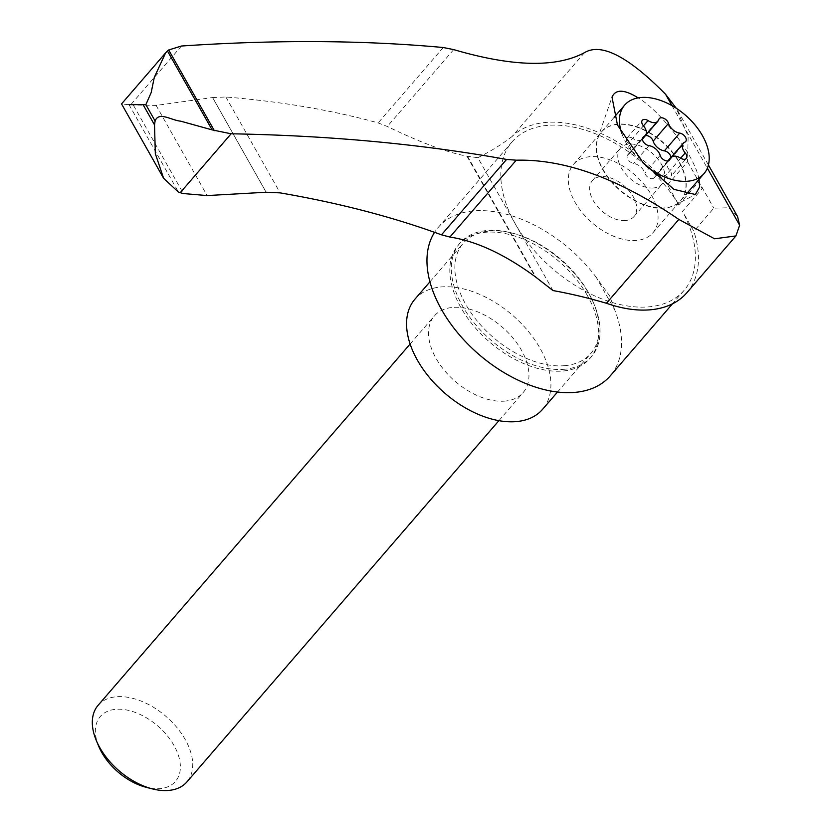 <?xml version="1.0" encoding="UTF-8"?>
<svg xmlns="http://www.w3.org/2000/svg" width="832" height="832" viewBox="0 0 832 832"><rect width="100%" height="100%" fill="white"/><g stroke="black" fill="none" stroke-linecap="round" stroke-linejoin="round"><path stroke-width="0.62" stroke-dasharray="4.16 3.12" d="M181.459 46.02L130.593 104.926L121.545 103.906M552.989 290.566L477.818 157.695L466.908 156.146C446.961 152.433 420.43 142.542 387.317 126.474L378.154 122.907C332.176 110.219 281.424 101.587 225.878 96.99L212.555 97.552L266.136 192.254M699.015 179.39C695.157 156.364 661.315 111.478 638.165 97.874M584.49 52.655L512.086 136.5A117.281 71.833 40.8 0 1 667.555 184.881L678.85 204.849A113.62 69.586 40.8 0 0 512.106 141.856A113.62 69.586 40.8 0 0 552.614 268.778A113.62 69.586 40.8 0 0 684.091 290.378A113.62 69.586 40.8 0 0 682.531 211.359L702.187 188.614A113.62 69.586 40.8 0 0 698.495 182.094L702.187 188.614M667.555 184.881L687.554 161.73L688.158 136.313L676.25 108.254M467.542 156.291L536.016 277.337M684.819 142.158L669.479 159.921A5.824 3.567 40.8 0 0 670.353 159.297A5.824 3.567 40.8 0 0 670.925 157.352M669.479 159.921A10.202 6.25 40.8 0 0 667.961 161.002A10.202 6.25 40.8 0 0 669.885 170.695A5.824 3.567 40.8 0 1 670.998 176.228L686.327 158.465M645.497 135.574A5.824 3.567 40.8 0 0 643.937 136.386A5.824 3.567 40.8 0 0 643.458 137.301A10.202 6.25 40.8 0 1 642.626 138.902M643.469 125.85L632.674 138.351A10.202 6.25 40.8 0 0 642.387 139.152M632.674 138.351A5.824 3.567 40.8 0 0 626.985 138.029A5.824 3.567 40.8 0 0 628.087 143.572A10.202 6.25 40.8 0 1 630.022 153.254L642.377 138.944M642.47 138.154L628.493 154.346A10.202 6.25 40.8 0 0 630.022 153.254M628.493 154.346A5.824 3.567 40.8 0 0 627.619 154.97A5.824 3.567 40.8 0 0 628.222 159.869A5.824 3.567 40.8 0 0 633.61 163.394A10.202 6.25 40.8 0 1 644.81 173.129A5.824 3.567 40.8 0 0 649.074 177.975A5.824 3.567 40.8 0 0 654.035 177.871A5.824 3.567 40.8 0 0 654.514 176.956A10.202 6.25 40.8 0 1 655.356 175.354L667.815 160.93M680.649 158.153L665.309 175.916A10.202 6.25 40.8 0 0 655.356 175.354M665.309 175.916A5.824 3.567 40.8 0 0 670.998 176.228M98.717 746.283A49.65 30.41 -139.2 0 1 119.319 709.197A49.65 30.41 -139.2 0 1 175.105 747.531A49.65 30.41 -139.2 0 1 160.295 788.601A49.65 30.41 -139.2 0 1 146.234 787.322M98.134 705.266A58.646 35.911 -139.2 0 1 165.994 716.414A58.646 35.911 -139.2 0 1 186.898 781.924M505.222 401.076A58.646 35.911 -139.2 0 1 444.486 370.49A58.646 35.911 -139.2 0 1 434.356 315.942A58.646 35.911 -139.2 0 1 502.216 327.08A58.646 35.911 -139.2 0 1 523.12 392.6A58.646 35.911 -139.2 0 1 505.222 401.076M414.939 299.166A84.302 51.626 -139.2 0 1 512.491 315.193A84.302 51.626 -139.2 0 1 542.537 409.365M565.094 365.633A84.302 51.626 -139.2 0 1 477.786 321.672A84.302 51.626 -139.2 0 1 463.237 243.256A84.302 51.626 -139.2 0 1 512.834 233.241A84.302 51.626 -139.2 0 1 593.518 302.91A84.302 51.626 -139.2 0 1 590.834 353.444A84.302 51.626 -139.2 0 1 565.094 365.633M625.612 220.522A27.487 16.838 -139.2 0 1 597.137 206.18A27.487 16.838 -139.2 0 1 592.394 180.606A27.487 16.838 -139.2 0 1 624.198 185.838A27.487 16.838 -139.2 0 1 634.005 216.538A27.487 16.838 -139.2 0 1 625.612 220.522M653.734 187.949A27.487 16.838 -139.2 0 1 625.258 173.618A27.487 16.838 -139.2 0 1 620.516 148.044A27.487 16.838 -139.2 0 1 652.319 153.275A27.487 16.838 -139.2 0 1 662.126 183.976A27.487 16.838 -139.2 0 1 653.734 187.949M664.986 207.844A52.416 32.094 -139.2 0 1 610.698 180.513A52.416 32.094 -139.2 0 1 601.65 131.758A52.416 32.094 -139.2 0 1 662.303 141.721A52.416 32.094 -139.2 0 1 680.982 200.273A52.416 32.094 -139.2 0 1 664.986 207.844M646.006 165.87A52.416 32.094 -139.2 0 1 621.764 133.307M587.371 295.516A86.861 53.196 40.8 0 0 521.622 238.462A86.861 53.196 40.8 0 0 458.453 244.868A86.861 53.196 40.8 0 0 473.45 325.666A86.861 53.196 40.8 0 0 563.42 370.968A86.861 53.196 40.8 0 0 589.93 358.415A86.861 53.196 40.8 0 0 587.371 295.516M564.928 369.221A86.861 53.196 -139.2 0 1 474.968 323.918A86.861 53.196 -139.2 0 1 459.961 243.11A86.861 53.196 -139.2 0 1 511.077 232.794A86.861 53.196 -139.2 0 1 594.214 304.585A86.861 53.196 -139.2 0 1 591.448 356.658A86.861 53.196 -139.2 0 1 564.928 369.221M636.865 240.406A52.416 32.094 -139.2 0 1 582.577 213.075A52.416 32.094 -139.2 0 1 573.529 164.32A52.416 32.094 -139.2 0 1 634.182 174.283A52.416 32.094 -139.2 0 1 652.86 232.835A52.416 32.094 -139.2 0 1 636.865 240.406M664.778 208.083A52.416 32.094 -139.2 0 1 614.63 185.349A52.416 32.094 -139.2 0 1 597.605 138.726A52.416 32.094 -139.2 0 1 601.442 131.997A52.416 32.094 -139.2 0 1 658.528 139.048A52.416 32.094 -139.2 0 1 683.831 195.738A52.416 32.094 -139.2 0 1 680.774 200.512A52.416 32.094 -139.2 0 1 674.679 205.286A52.416 32.094 -139.2 0 1 664.778 208.083M614.734 309.972L609.586 295.828L596.378 277.524L614.734 309.972A113.62 69.586 40.8 0 1 610.241 375.898M596.378 277.524A113.62 69.586 40.8 0 0 438.256 227.375A113.62 69.586 40.8 0 0 434.564 232.326M678.85 204.849L698.495 182.094M130.593 104.926L156.125 105.425L212.555 97.552M737.547 216.466L728.582 207.761L713.825 208.166L693.826 231.327L682.531 211.359M686.816 292.781A117.281 71.833 40.8 0 0 693.826 231.327M477.818 157.695A494.645 302.942 40.8 0 0 512.086 136.5M128.981 104.603L178.558 192.234M225.878 96.99L280.124 192.878M466.908 156.146L535.049 276.588M443.258 47.518L378.154 122.907M453.69 49.608L387.317 126.474M672.006 105.674L707.356 168.158M658.798 119.538L643.458 137.301M643.427 125.809L628.087 143.572M648.95 145.631L633.61 163.394M660.15 155.366L644.81 173.129M668.543 160.722L654.514 176.956M680.69 158.184L669.885 170.695M156.125 105.425L207.126 195.572M212.607 97.542L266.188 192.244M687.554 161.73L713.825 208.166M133.536 105.477L183.373 193.554M670.353 159.297L685.693 141.534M643.937 136.386L659.277 118.622M626.985 138.029L642.325 120.266M627.619 154.97L642.959 137.207M654.035 177.871L669.375 160.118M667.961 161.002L671.528 156.874M498.888 420.67L523.12 392.6M410.114 344.011L434.356 315.942M557.502 392.038L590.834 353.444M429.936 281.798L463.237 243.256M634.005 216.538L662.126 183.976M592.394 180.606L620.516 148.044M680.982 200.273L685.786 194.709M601.65 131.758L614.224 117.198M589.93 358.415L591.448 356.658M458.453 244.868L459.961 243.11M512.834 233.241L511.077 232.794M593.518 302.91L594.214 304.585M652.86 232.835L680.774 200.512M573.529 164.32L601.442 131.997M674.679 205.286L695.396 194.511M597.605 138.726L612.009 97.136M512.106 141.856L438.256 227.375M684.091 290.378L672.474 303.826M708.406 164.965L678.09 111.363"/><path stroke-width="1.25" d="M128.981 104.603L145.86 104.655L151.174 92.581L154.274 77.438L165.578 52.926L167.461 50.981L212.098 129.875L180.627 121.16C171.465 120.39 158.631 111.103 155.106 121.004L154.523 124.883L155.324 153.65L163.602 178.287L178.558 192.234L183.373 193.554L207.126 195.572L266.188 192.244L280.124 192.878C338.759 202.935 392.538 216.913 441.48 234.822L449.883 237.047C476.174 241.072 504.556 254.249 535.049 276.588L552.989 290.566A494.645 302.942 40.8 0 1 606.434 303.264A117.281 71.833 40.8 0 0 686.816 292.781L735.914 235.924L739.638 225.222L737.547 216.466L708.406 164.965M165.578 52.926L121.545 103.906L163.602 178.287M676.25 108.254L665.558 94.276C628.264 56.462 601.234 42.598 584.49 52.655C556.109 67.86 512.512 66.851 453.69 49.608L443.258 47.518C363.116 40.154 275.85 39.655 181.459 46.02L168.688 49.972L167.461 50.981M735.914 235.924L714.574 238.794L678.839 219.419C619.289 178.734 565.094 158.995 516.256 160.191L449.883 237.047M212.098 129.875L231.109 133.786C330.117 135.585 421.938 144.134 506.584 159.432L516.256 160.191M638.165 97.874C624.26 89.263 615.545 89.014 612.009 97.136L617.479 125.039L642.98 162.562L673.982 189.353L695.396 194.511L699.629 186.95L699.015 179.39M678.839 219.419L606.434 303.264M670.925 157.352A5.824 3.567 40.8 0 0 664.362 150.862A10.202 6.25 40.8 0 1 653.162 141.138A5.824 3.567 40.8 0 0 645.497 135.574M642.387 139.152A10.202 6.25 40.8 0 0 642.626 138.902L657.966 121.139A10.202 6.25 -139.2 0 0 658.798 119.538A5.824 3.567 -139.2 0 1 659.277 118.622A5.824 3.567 -139.2 0 1 664.238 118.529A5.824 3.567 -139.2 0 1 668.502 123.375A10.202 6.25 -139.2 0 0 679.702 133.11A5.824 3.567 -139.2 0 1 685.09 136.635A5.824 3.567 -139.2 0 1 685.693 141.534A5.824 3.567 -139.2 0 1 684.819 142.158A10.202 6.25 -139.2 0 0 683.301 143.25A10.202 6.25 -139.2 0 0 685.225 152.932A5.824 3.567 -139.2 0 1 686.327 158.465A5.824 3.567 -139.2 0 1 680.649 158.153A10.202 6.25 -139.2 0 0 670.696 157.602A10.202 6.25 -139.2 0 0 669.854 159.203A5.824 3.567 -139.2 0 1 669.375 160.118A5.824 3.567 -139.2 0 1 664.414 160.212A5.824 3.567 -139.2 0 1 660.15 155.366A10.202 6.25 -139.2 0 0 648.95 145.631A5.824 3.567 -139.2 0 1 643.562 142.106A5.824 3.567 -139.2 0 1 642.959 137.207A5.824 3.567 -139.2 0 1 643.833 136.583L642.47 138.154M657.966 121.139A10.202 6.25 -139.2 0 1 648.014 120.588L643.469 125.85M642.377 138.944L645.362 135.491A10.202 6.25 -139.2 0 0 643.427 125.809A5.824 3.567 -139.2 0 1 642.325 120.266A5.824 3.567 -139.2 0 1 648.014 120.588M645.362 135.491A10.202 6.25 -139.2 0 1 643.833 136.583M498.888 420.67L186.898 781.924A58.646 35.911 -139.2 0 1 169 790.4A58.646 35.911 -139.2 0 1 152.391 788.892L146.234 787.322A49.65 30.41 -139.2 0 1 98.717 746.283L96.273 740.418A58.646 35.911 -139.2 0 1 98.134 705.266L410.114 344.011M152.391 788.892A58.646 35.911 -139.2 0 1 96.273 740.418M557.502 392.038L542.537 409.365A84.302 51.626 -139.2 0 1 516.807 421.554A84.302 51.626 -139.2 0 1 429.499 377.582A84.302 51.626 -139.2 0 1 414.939 299.166L429.936 281.798M621.764 133.307A52.416 32.094 -139.2 0 1 624.655 105.113A52.416 32.094 -139.2 0 1 685.308 115.076A52.416 32.094 -139.2 0 1 703.997 173.628A52.416 32.094 -139.2 0 1 687.991 181.199A52.416 32.094 -139.2 0 1 646.006 165.87M434.564 232.326A113.62 69.586 40.8 0 0 482.612 357.531A113.62 69.586 40.8 0 0 610.241 375.898L672.474 303.826M231.109 133.786L180.242 192.681M143.322 105.092L154.523 124.883M145.86 104.655L155.106 121.004M665.558 94.276L672.006 105.674M707.356 168.158L739.638 225.222M168.688 49.972L214.334 130.655M679.702 133.11L664.362 150.862M668.502 123.375L653.162 141.138M669.854 159.203L668.543 160.722M685.225 152.932L680.69 158.184M506.584 159.432L441.48 234.822M667.815 160.93L670.696 157.602M671.528 156.874L683.301 143.25M685.786 194.709L703.997 173.628M614.224 117.198L624.655 105.113"/></g></svg>
